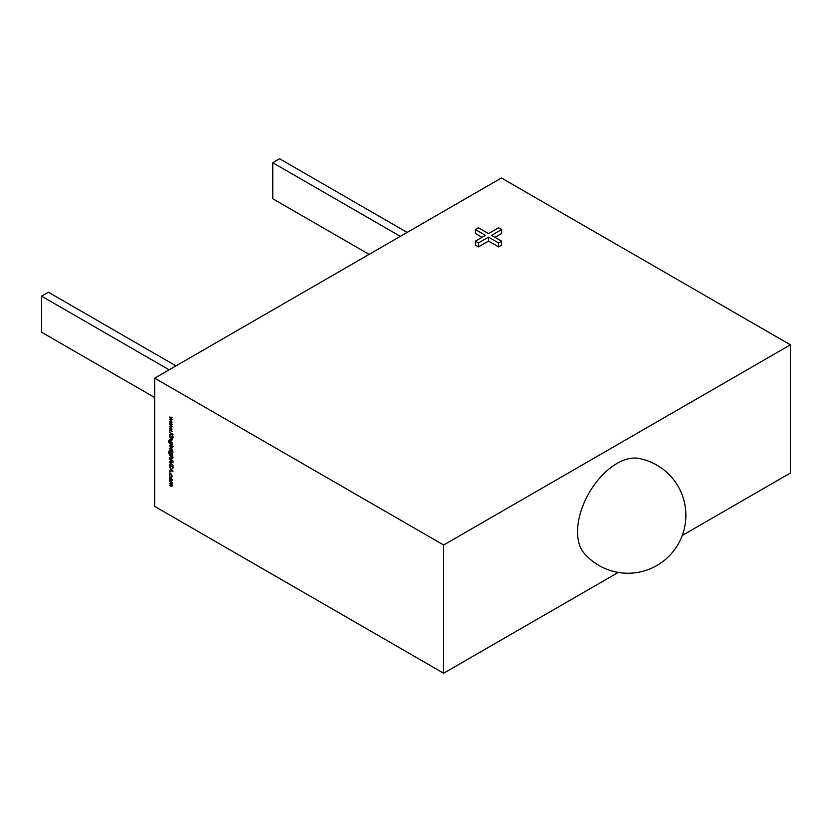 <?xml version="1.0" encoding="UTF-8"?>
<svg xmlns="http://www.w3.org/2000/svg" width="832" height="832" viewBox="0 0 832 832"><rect width="100%" height="100%" fill="white"/><g stroke="black" fill="none" stroke-linecap="round" stroke-linejoin="round"><path stroke-width="1.25" d="M584.189 553.27A55.827 32.23 -60 0 1 577.554 531.804A55.827 32.23 -60 0 1 598.406 479.575A55.827 32.23 -60 0 1 638.934 458.453A57.918 57.918 0 0 1 648.201 569.587A57.918 57.918 0 0 1 584.189 553.27M170.758 477.651L172.141 480.043L171.704 480.958L170.758 480.834L169.395 478.452L170.758 477.651L169.79 478.223M172.141 480.043L171.798 480.906M169.395 472.035L169.998 472.389L169.395 472.035M171.964 466.43L170.331 467.002L169.343 465.234L170.144 464.412L170.331 466.627L172.318 465.941L173.17 467.47L172.557 468.229L172.338 466.326L170.331 467.002L171.506 466.69M169.811 465.119L170.144 464.412M170.321 464.88L169.718 465.452M170.789 466.742L171.766 465.858M173.17 467.47L172.557 468.229L172.806 467.532M172.328 467.761L173.108 467.033M172.619 466.17L171.87 466.336M172.099 459.992L173.17 461.157L172.099 460.907L172.099 461.448L169.437 458.994L172.099 459.992M172.141 454.168L172.099 455.738L169.166 453.939L168.407 452.046L169.25 450.965L168.74 452.202L169.946 454.116L169.437 452.598L170.778 451.797L171.87 454.948M169.25 451.339L168.74 452.202M169.832 452.369L170.778 451.797M172.962 451.703L172.942 452.39L172.942 451.693M170.258 444.652L173.17 446.711L171.621 445.806L172.141 447.366L170.768 448.178L169.78 445.546M172.141 447.366L171.184 447.938M172.141 439.795L170.799 440.159L169.437 439.379L171.298 440.034L171.818 439.535L169.437 436.686L172.099 438.225L171.87 440.44M171.298 440.034L172.099 439.379M172.661 437.434L173.222 437.757L172.661 437.434M169.395 430.81L169.998 431.163L169.395 430.81M169.437 421.855L172.099 422.053L170.186 422.271L172.099 424.372L170.186 424.32L172.099 426.743L169.437 423.925L171.35 423.966L169.541 421.803M443.643 673.223L154.679 506.386L154.679 378.175L443.643 545.012L443.643 673.223L618.238 572.426M169.437 417.113L172.099 417.31L170.186 417.529L172.099 419.63L170.186 419.578L172.099 422.001L169.437 419.182L171.35 419.224L169.541 417.061M169.437 426.598L172.099 426.795L170.186 427.014L172.099 429.114L170.186 429.062L172.099 431.486L169.437 428.667L171.35 428.709L169.541 426.546M169.437 432.484L173.077 434.21L171.694 433.784L173.077 436.873L171.444 433.867L169.437 434.938L171.194 433.493L169.77 432.297M169.437 435.77L172.099 437.31L169.77 435.583M172.141 443.279L172.099 444.85L169.166 443.05L168.407 441.168L169.25 440.076L168.74 441.314L169.946 443.227L169.437 441.709L170.778 440.908L171.87 444.07M169.25 440.461L168.74 441.314M169.832 441.48L170.778 440.908M169.437 448.438L172.099 449.592L172.058 451.017L169.77 448.24M169.437 450.216L172.099 451.745L169.77 450.018M172.141 458.172L170.799 458.546L169.437 457.756L171.298 458.411L171.818 457.912L169.437 455.062L173.17 457.215L171.6 456.685L171.86 458.817M171.298 458.411L172.099 457.756M170.113 461.136L173.077 462.769L170.414 461.625L169.718 462.197L173.077 465.462L170.882 464.194L169.343 461.999L170.57 460.866M170.758 461.427L169.718 462.197M169.437 467.022L173.077 471.172L169.437 471.016L170.602 470.652L170.602 468.749L169.437 467.022M170.747 473.876L172.141 476.403L171.517 477.443L171.818 476.185L170.778 474.271L169.718 474.968L170.009 476.57L169.395 474.781L170.747 473.876L169.822 473.782M171.35 477.027L172.12 476.008M171.07 474.094L169.718 474.968M172.141 485.93L170.882 486.231L169.437 485.399L171.818 485.67L169.437 483.298L171.818 483.569L169.437 480.823L172.099 482.362L171.902 486.491M170.882 485.857L172.089 485.514M170.789 483.704L172.099 483.413M443.643 545.012L790.4 344.812L790.4 473.023L682.25 535.465M790.4 344.812L501.436 177.986L154.679 378.175M501.623 229.549L491.566 235.352L501.623 241.166L498.566 242.934L488.498 237.12L478.442 242.934L475.374 241.166L485.441 235.352L475.374 229.549L478.442 227.781L488.498 233.584L498.566 227.781L501.623 229.549L501.623 233.49L494.978 237.328M501.623 241.166L501.623 245.107L498.566 246.875L488.498 241.062L478.442 246.875L475.374 245.107L475.374 241.166M482.03 237.328L475.374 233.49L475.374 229.549M369.106 254.384L272.771 198.765L272.771 162.718L400.327 236.361M407.15 232.419L279.594 158.777L272.771 162.718M154.679 397.519L41.6 332.228L41.6 296.182L48.422 292.24L175.978 365.882M169.156 369.824L41.6 296.182M478.442 242.934L478.442 246.875M488.498 237.12L488.498 241.062M498.566 242.934L498.566 246.875M172.099 417.404L170.186 417.529M171.881 419.39L170.186 419.578M172.099 422.146L170.186 422.271M171.881 424.133L170.186 424.32M172.099 426.889L170.186 427.014M171.881 428.875L170.186 429.062M171.902 433.597L169.437 434.938M172.598 439.535L171.257 439.899M171.746 439.764L172.276 439.275L171.746 439.764M170.446 443.373L169.624 442.78M168.865 440.898L169.707 439.816M169.894 441.355L170.092 440.721M171.215 441.012L170.217 441.657L171.215 441.012M171.236 443.446L172.276 442.863L171.236 443.446M170.778 443.716L171.818 443.123L170.768 441.272L169.77 441.917L170.778 443.716L172.12 442.957M171.059 441.106L169.77 441.917M171.943 448.094L171.257 447.938M169.842 445.505L170.383 444.579M171.215 447.533L172.276 446.909L171.215 447.533M171.226 445.058L170.175 445.692L171.226 445.058M171.101 445.13L169.718 445.952L170.768 447.793L171.818 447.169L170.778 445.328L169.718 445.952M172.11 447.002L170.768 447.793M172.276 450.226L171.704 449.28M170.446 454.251L169.624 453.669M168.865 451.786L169.707 450.705M169.894 452.234L170.092 451.61M171.215 451.901L170.217 452.535L171.215 451.901M171.236 454.334L172.276 453.752L171.236 454.334M170.778 454.594L171.818 454.012L170.768 452.161L169.77 452.806L170.778 454.594L172.12 453.835M171.059 451.994L169.77 452.806M172.598 457.912L171.257 458.276M171.746 458.141L172.276 457.652L171.746 458.141M170.872 461.365L170.175 461.937L170.872 461.365M169.801 464.974L170.591 464.152M170.778 464.61L170.175 465.182M171.278 466.263L172.224 465.598M173.628 467.21L173.014 467.969M172.786 467.501L173.254 466.95L172.786 467.501M172.869 470.881L169.437 471.016M170.976 470.673L172.37 470.735L170.976 469.175L170.976 470.673M171.808 476.767L172.276 475.925L171.808 476.767M171.236 474.001L170.175 474.708L171.236 474.001M169.853 474.386L170.061 473.699M172.162 480.698L171.215 480.574M169.853 478.109L170.03 477.474M171.215 477.766L170.175 478.379L171.215 477.766M171.215 480.189L172.276 479.586L171.215 480.189M170.758 480.459L171.818 479.856L170.758 478.026L169.718 478.639L170.758 480.459L172.12 479.679M171.059 477.859L169.718 478.639M172.598 485.67L171.33 485.971M171.34 485.597L172.276 485.41L171.34 485.597M171.246 483.444L172.276 483.309L171.246 483.444"/></g></svg>
